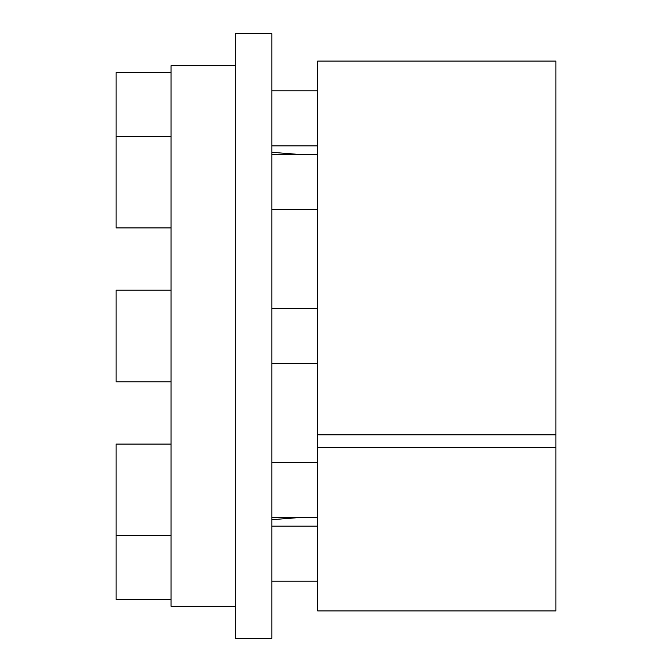 <?xml version="1.0" encoding="UTF-8"?>
<svg xmlns="http://www.w3.org/2000/svg" width="672" height="672" viewBox="0 0 672 672"><rect width="100%" height="100%" fill="white"/><g stroke="black" fill="none" stroke-linecap="round" stroke-linejoin="round"><path stroke-width="1.01" d="M235.2 606.329L171.058 606.329L171.058 65.671L235.2 65.671M555.929 447.518L555.929 610.907L317.671 610.907L317.671 447.518L555.929 447.518L555.929 61.093L317.671 61.093L317.671 447.518M317.671 434.818L555.929 434.818M235.2 638.4L271.858 638.4L271.858 33.6L235.2 33.6L235.2 638.4M171.058 381.822L116.071 381.822L116.071 290.178L171.058 290.178M171.058 599.458L116.071 599.458L116.071 444.074L171.058 444.074M171.058 227.926L116.071 227.926L116.071 72.542L171.058 72.542M301.249 154.619L271.858 152.3M301.249 517.381L271.858 519.7M271.858 308.507L317.671 308.507M271.858 363.493L317.671 363.493M271.858 462.403L317.671 462.403M271.858 517.381L317.671 517.381M116.071 535.71L171.058 535.71M271.858 526.142L317.671 526.142M271.858 581.129L317.671 581.129M271.858 90.871L317.671 90.871M271.858 145.858L317.671 145.858M271.858 154.619L317.671 154.619M271.858 209.597L317.671 209.597M116.071 136.29L171.058 136.29"/></g></svg>
